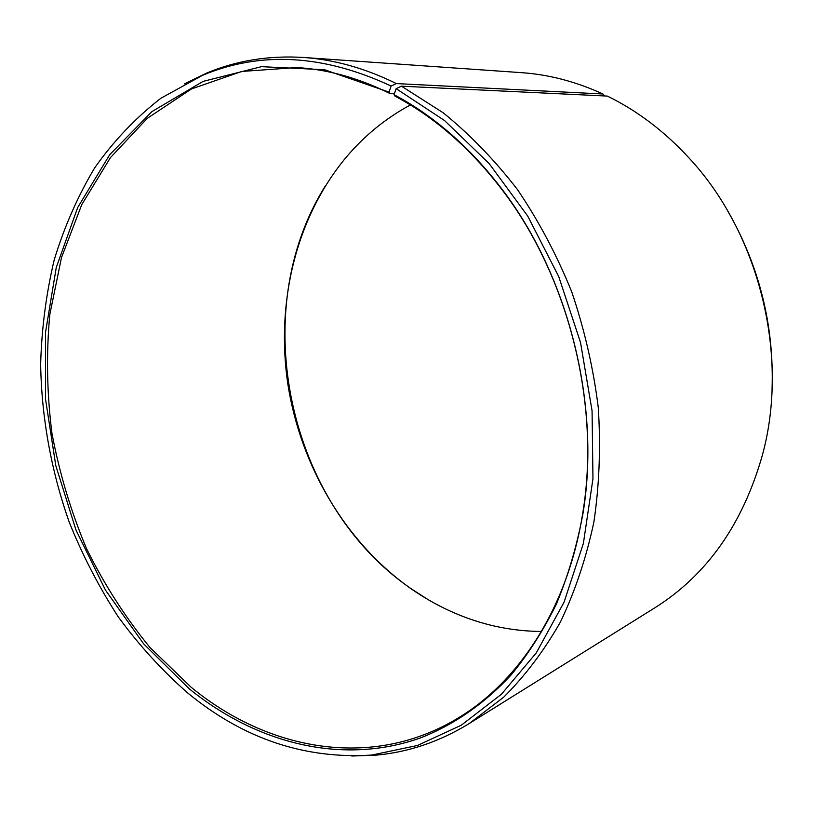 <?xml version="1.0" encoding="UTF-8"?>
<svg xmlns="http://www.w3.org/2000/svg" width="813" height="813" viewBox="0 0 813 813"><rect width="100%" height="100%" fill="white"/><g stroke="black" fill="none" stroke-linecap="round" stroke-linejoin="round"><path stroke-width="1.22" d="M410.392 104.938C385.687 118.322 364.254 135.801 346.084 157.376C295.688 217.894 275.698 303.127 287.904 384.468C300.688 465.778 345.19 541.986 410.199 588.155C425.89 599.161 442.516 608.215 460.056 615.299C486.215 625.837 513.349 631.223 541.438 631.477M191.055 687.168C267.792 750.49 372.242 770.46 458.502 717.808C519.497 681.111 567.962 606.854 582.667 513.592C600.888 405.392 568.876 276.776 502.068 189.734C470.412 148.413 434.731 117.204 394.996 96.137L394.02 94.684C433.969 115.853 469.863 147.224 501.692 188.789C568.907 276.339 601.122 405.768 582.789 514.599C576.793 546.265 568.033 575.98 556.519 603.744C543.582 630.136 528.511 653.794 511.296 674.729C484.233 704.028 453.095 725.277 419.782 738.184C341.125 765.734 255.79 742.818 189.256 688.814L143.566 643.774L105.487 590.126L75.975 530.015L55.782 465.575L45.498 398.888L45.558 332.121L56.26 267.507L77.723 207.457L109.796 154.572L151.929 111.594L203.067 81.391L261.471 66.666L324.59 69.755L389.061 92.123L390.067 93.586C358.818 78.048 327.68 69.369 296.654 67.55L241.746 71.453L191.411 88.983L147.265 118.352L110.466 157.59L81.747 204.663L61.483 257.599L49.806 314.519C46.168 353.838 46.89 393.472 51.961 433.4C59.43 473.044 70.924 511.387 86.452 548.44C104.135 584.323 125.304 617.341 149.968 647.483L191.055 687.168M604.659 95.954L602.961 93.993L396.398 83.587L391.104 86.036C323.635 54.522 260.79 50.945 202.579 75.304L160.893 98.251C135.619 117.844 113.525 141.076 94.623 167.956C77.652 196.451 64.166 227.152 54.166 260.069C46.168 293.828 41.656 328.503 40.65 364.102C41.534 417.699 51.28 471.337 69.288 522.312C82.723 555.696 99.064 587.23 118.302 616.915C139.064 645.258 162.244 670.644 187.833 693.072C243.28 738.671 304.59 759.342 371.775 755.064L417.526 745.45L461.296 725.206L501.448 694.221L536.285 652.89L564.1 602.098L583.388 543.358L592.962 478.745L592.067 410.809L580.512 342.436L558.734 276.593L527.749 216.116L489.06 163.464L444.518 120.537L396.155 88.637L394.02 94.684M396.398 83.587C365.291 68.272 334.285 59.562 303.381 57.459C268.91 55.345 236.715 60.528 206.776 73.028L184.5 83.8M602.961 93.993C576.082 81.666 548.938 74.552 521.54 72.662L303.381 57.459M325.159 186.248C246.298 312.172 287.975 504.151 410.86 588.541L428.045 599.598M772.055 389.305C774.2 325.566 759.383 266.044 727.615 210.74M351.826 756.029L376.541 755.104C408.848 752.106 439.721 741.598 469.172 723.57L654.75 607.87C706.995 575.045 742.909 523.989 762.503 454.731C789.565 355.21 759.068 232.66 688.509 157.427C664.119 131.056 637.067 110.609 607.352 96.086L401.48 86.188L396.155 88.637M469.172 723.57L503.714 697.178C525.137 675.827 544.029 650.786 560.411 622.036C575.045 591.397 586.203 558.074 593.886 522.068C599.364 484.934 600.817 446.723 598.256 407.425C593.348 368.055 584.506 329.519 571.722 291.816C556.854 255.14 538.785 221.075 517.515 189.632C494.741 160.131 469.955 134.501 443.156 112.753L401.48 86.188M391.104 86.036L389.061 92.123M390.067 93.586L394.346 93.759M502.068 189.734L501.692 188.789M582.667 513.592L582.789 514.599M202.579 75.304L206.776 73.028M371.775 755.064L376.541 755.104"/></g></svg>
